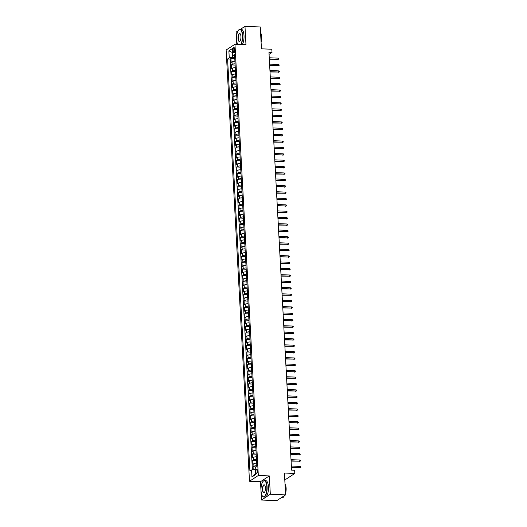 <?xml version="1.0" encoding="UTF-8"?>
<svg xmlns="http://www.w3.org/2000/svg" width="527" height="527" viewBox="0 0 527 527"><rect width="100%" height="100%" fill="white"/><g stroke="black" fill="none" stroke-linecap="round" stroke-linejoin="round"><path stroke-width="0.79" d="M257.446 470.763A2.101 0.764 -87.7 0 0 256.768 469.162A2.101 0.764 -87.7 0 0 255.918 471.764A2.101 0.764 -87.7 0 0 256.596 473.365A2.101 0.764 -87.7 0 0 257.446 470.763M284.751 479.175L285.983 479.221L294.81 473.457L294.639 470.268L291.583 470.143L268.954 52.305L272.011 52.43L271.833 49.242L261.445 48.82L260.259 26.969L244.976 26.35L240.483 29.281M261.491 500.031L276.774 500.65L285.601 494.886L270.318 494.267L269.323 475.927L258.322 475.479L249.495 481.243L260.496 481.691L261.491 500.031L270.318 494.267M258.322 475.479L234.963 44.242L226.136 50.012L249.495 481.243M238.052 30.876L236.149 32.114L236.807 44.321M234.923 61.284A2.628 0.613 176.9 0 0 232.032 61.811L231.162 62.384L230.951 58.556L234.785 58.708M235.062 63.833A2.628 0.613 176.9 0 0 232.17 64.366L231.3 64.933L235.134 65.084M231.3 64.933L231.505 68.76L232.374 68.194A2.628 0.613 176.9 0 1 235.273 67.66M235.615 74.037A2.628 0.613 176.9 0 0 232.723 74.57L231.854 75.137L231.643 71.31L235.477 71.468M235.964 80.42A2.628 0.613 176.9 0 0 233.066 80.947L232.196 81.52L231.992 77.693L235.819 77.844M236.307 86.797A2.628 0.613 176.9 0 0 233.415 87.33L232.545 87.897L232.335 84.07L236.168 84.228M236.656 93.174A2.628 0.613 176.9 0 0 233.757 93.707L232.888 94.274L232.684 90.446L236.511 90.604M236.998 99.557A2.628 0.613 176.9 0 0 234.107 100.084L233.237 100.657L233.026 96.83L236.86 96.981M237.341 105.934A2.628 0.613 176.9 0 0 234.449 106.467L233.58 107.034L233.369 103.206L237.203 103.364M237.69 112.317A2.628 0.613 176.9 0 0 234.798 112.844L233.922 113.417L233.718 109.59L237.552 109.741M238.033 118.694A2.628 0.613 176.9 0 0 235.141 119.227L234.271 119.794L234.06 115.966L237.894 116.124M238.382 125.07A2.628 0.613 176.9 0 0 235.483 125.604L234.614 126.17L234.41 122.343L238.244 122.501M238.724 131.454A2.628 0.613 176.9 0 0 235.832 131.981L234.963 132.554L234.752 128.726L238.586 128.878M239.074 137.83A2.628 0.613 176.9 0 0 236.175 138.364L235.305 138.93L235.101 135.103L238.929 135.261M239.416 144.207A2.628 0.613 176.9 0 0 236.524 144.741L235.655 145.314L235.444 141.48L239.278 141.638M239.765 150.59A2.628 0.613 176.9 0 0 236.867 151.124L235.997 151.69L235.793 147.863L239.62 148.015M240.108 156.967A2.628 0.613 176.9 0 0 237.216 157.501L236.346 158.067L236.136 154.24L239.969 154.398M240.45 163.35A2.628 0.613 176.9 0 0 237.558 163.877L236.689 164.45L236.478 160.623L240.312 160.775M240.799 169.727A2.628 0.613 176.9 0 0 237.908 170.261L237.031 170.827L236.827 167L240.661 167.158M241.142 176.104A2.628 0.613 176.9 0 0 238.25 176.637L237.381 177.204L237.17 173.376L241.004 173.535M241.491 182.487A2.628 0.613 176.9 0 0 238.599 183.014L237.723 183.587L237.519 179.76L241.353 179.911M241.834 188.864A2.628 0.613 176.9 0 0 238.942 189.397L238.072 189.964L237.861 186.136L241.695 186.294M242.183 195.247A2.628 0.613 176.9 0 0 239.284 195.774L238.415 196.347L238.211 192.52L242.038 192.671M242.525 201.624A2.628 0.613 176.9 0 0 239.633 202.157L238.764 202.724L238.553 198.896L242.387 199.048M242.875 208A2.628 0.613 176.9 0 0 239.976 208.534L239.106 209.1L238.902 205.273L242.73 205.431M243.217 214.384A2.628 0.613 176.9 0 0 240.325 214.911L239.456 215.484L239.245 211.656L243.079 211.808M243.56 220.76A2.628 0.613 176.9 0 0 240.668 221.294L239.798 221.86L239.594 218.033L243.421 218.191M243.909 227.137A2.628 0.613 176.9 0 0 241.017 227.671L240.141 228.237L239.937 224.41L243.77 224.568M244.251 233.52A2.628 0.613 176.9 0 0 241.359 234.054L240.49 234.62L240.279 230.793L244.113 230.945M244.6 239.897A2.628 0.613 176.9 0 0 241.709 240.431L240.832 240.997L240.628 237.17L244.462 237.328M244.943 246.28A2.628 0.613 176.9 0 0 242.051 246.807L241.182 247.38L240.971 243.553L244.805 243.705M245.292 252.657A2.628 0.613 176.9 0 0 242.394 253.191L241.524 253.757L241.32 249.93L245.154 250.088M245.635 259.034A2.628 0.613 176.9 0 0 242.743 259.567L241.873 260.134L241.662 256.306L245.496 256.465M245.984 265.417A2.628 0.613 176.9 0 0 243.085 265.944L242.216 266.517L242.012 262.69L245.839 262.841M246.326 271.794A2.628 0.613 176.9 0 0 243.434 272.327L242.565 272.894L242.354 269.066L246.188 269.225M246.669 278.17A2.628 0.613 176.9 0 0 243.777 278.704L242.907 279.277L242.703 275.443L246.531 275.601M247.018 284.554A2.628 0.613 176.9 0 0 244.126 285.087L243.25 285.654L243.046 281.826L246.88 281.978M247.361 290.93A2.628 0.613 176.9 0 0 244.469 291.464L243.599 292.03L243.388 288.203L247.222 288.361M247.71 297.314A2.628 0.613 176.9 0 0 244.818 297.841L243.942 298.414L243.737 294.586L247.571 294.738M248.052 303.69A2.628 0.613 176.9 0 0 245.16 304.224L244.291 304.79L244.08 300.963L247.914 301.121M248.401 310.067A2.628 0.613 176.9 0 0 245.503 310.601L244.633 311.167L244.429 307.34L248.263 307.498M248.744 316.45A2.628 0.613 176.9 0 0 245.852 316.977L244.983 317.55L244.772 313.723L248.606 313.875M249.093 322.827A2.628 0.613 176.9 0 0 246.195 323.361L245.325 323.927L245.121 320.1L248.948 320.258M249.436 329.21A2.628 0.613 176.9 0 0 246.544 329.737L245.674 330.31L245.463 326.483L249.297 326.635M249.778 335.587A2.628 0.613 176.9 0 0 246.886 336.121L246.017 336.687L245.813 332.86L249.64 333.011M250.127 341.964A2.628 0.613 176.9 0 0 247.235 342.497L246.359 343.064L246.155 339.236L249.989 339.395M250.47 348.347A2.628 0.613 176.9 0 0 247.578 348.874L246.708 349.447L246.498 345.62L250.332 345.771M250.819 354.724A2.628 0.613 176.9 0 0 247.927 355.257L247.051 355.824L246.847 351.996L250.681 352.155M251.162 361.1A2.628 0.613 176.9 0 0 248.27 361.634L247.4 362.201L247.189 358.373L251.023 358.531M251.511 367.484A2.628 0.613 176.9 0 0 248.612 368.017L247.743 368.584L247.538 364.756L251.372 364.908M251.853 373.86A2.628 0.613 176.9 0 0 248.961 374.394L248.092 374.961L247.881 371.133L251.715 371.291M252.202 380.244A2.628 0.613 176.9 0 0 249.304 380.771L248.434 381.344L248.23 377.516L252.058 377.668M252.545 386.62A2.628 0.613 176.9 0 0 249.653 387.154L248.784 387.72L248.573 383.893L252.407 384.051M252.888 392.997A2.628 0.613 176.9 0 0 249.996 393.531L249.126 394.097L248.922 390.27L252.749 390.428M253.237 399.38A2.628 0.613 176.9 0 0 250.345 399.907L249.469 400.48L249.264 396.653L253.098 396.805M253.579 405.757A2.628 0.613 176.9 0 0 250.687 406.291L249.818 406.857L249.607 403.03L253.441 403.188M253.928 412.134A2.628 0.613 176.9 0 0 251.036 412.667L250.16 413.24L249.956 409.407L253.79 409.565M254.271 418.517A2.628 0.613 176.9 0 0 251.379 419.051L250.509 419.617L250.299 415.79L254.133 415.941M254.62 424.894A2.628 0.613 176.9 0 0 251.722 425.427L250.852 425.994L250.648 422.167L254.482 422.325M254.963 431.277A2.628 0.613 176.9 0 0 252.071 431.804L251.201 432.377L250.99 428.55L254.824 428.701M255.312 437.654A2.628 0.613 176.9 0 0 252.413 438.187L251.544 438.754L251.339 434.927L255.167 435.085M255.654 444.03A2.628 0.613 176.9 0 0 252.762 444.564L251.893 445.131L251.682 441.303L255.516 441.461M255.997 450.414A2.628 0.613 176.9 0 0 253.105 450.941L252.235 451.514L252.031 447.686L255.858 447.838M256.346 456.79A2.628 0.613 176.9 0 0 253.454 457.324L252.578 457.891L252.374 454.063L256.208 454.221M256.689 463.174A2.628 0.613 176.9 0 0 253.797 463.701L252.927 464.274L252.716 460.446L256.55 460.598M233.105 50.019L233.178 51.422A2.036 0.744 -87.7 0 0 233.836 52.97A2.036 0.744 -87.7 0 0 234.66 50.454L234.581 49.051A2.036 0.744 -87.7 0 0 233.929 47.496A2.036 0.744 -87.7 0 0 233.105 50.019L234.64 50.078M232.743 52.904L232.414 52.891L232.657 57.357L229.258 57.878L227.585 58.971L249.903 471.066L251.577 469.979L251.952 476.994L255.582 474.623L255.2 467.607L256.873 466.52L234.555 54.419L232.881 55.513L234.653 56.244M229.258 57.878L228.876 50.862L232.506 48.497L232.881 55.513M230.951 58.556L230.154 59.077L252.4 469.847M256.827 465.723A2.628 0.613 -3.1 0 0 253.935 466.257L253.065 466.823L253.223 469.722M252.716 460.446L253.592 459.873A2.628 0.613 -3.1 0 1 256.484 459.346M252.374 454.063L253.243 453.497A2.628 0.613 -3.1 0 1 256.135 452.963M252.031 447.686L252.901 447.113A2.628 0.613 -3.1 0 1 255.793 446.586M251.682 441.303L252.552 440.737A2.628 0.613 -3.1 0 1 255.45 440.203M251.339 434.927L252.209 434.36A2.628 0.613 -3.1 0 1 255.101 433.826M250.99 428.55L251.86 427.977A2.628 0.613 -3.1 0 1 254.758 427.45M250.648 422.167L251.517 421.6A2.628 0.613 -3.1 0 1 254.409 421.066M250.299 415.79L251.175 415.223A2.628 0.613 -3.1 0 1 254.067 414.69M249.956 409.407L250.826 408.84A2.628 0.613 -3.1 0 1 253.718 408.306M249.607 403.03L250.483 402.463A2.628 0.613 -3.1 0 1 253.375 401.93M249.264 396.653L250.134 396.08A2.628 0.613 -3.1 0 1 253.026 395.553M248.922 390.27L249.791 389.703A2.628 0.613 -3.1 0 1 252.683 389.17M248.573 383.893L249.442 383.327A2.628 0.613 -3.1 0 1 252.341 382.793M248.23 377.516L249.1 376.943A2.628 0.613 -3.1 0 1 251.992 376.416M247.881 371.133L248.751 370.567A2.628 0.613 -3.1 0 1 251.649 370.033M247.538 364.756L248.408 364.183A2.628 0.613 -3.1 0 1 251.3 363.656M247.189 358.373L248.065 357.807A2.628 0.613 -3.1 0 1 250.957 357.273M246.847 351.996L247.716 351.43A2.628 0.613 -3.1 0 1 250.608 350.896M246.498 345.62L247.374 345.047A2.628 0.613 -3.1 0 1 250.266 344.52M246.155 339.236L247.025 338.67A2.628 0.613 -3.1 0 1 249.917 338.136M245.813 332.86L246.682 332.293A2.628 0.613 -3.1 0 1 249.574 331.76M245.463 326.483L246.333 325.91A2.628 0.613 -3.1 0 1 249.231 325.383M245.121 320.1L245.99 319.533A2.628 0.613 -3.1 0 1 248.882 319M244.772 313.723L245.641 313.15A2.628 0.613 -3.1 0 1 248.54 312.623M244.429 307.34L245.299 306.773A2.628 0.613 -3.1 0 1 248.191 306.24M244.08 300.963L244.956 300.397A2.628 0.613 -3.1 0 1 247.848 299.863M243.737 294.586L244.607 294.013A2.628 0.613 -3.1 0 1 247.499 293.486M243.388 288.203L244.264 287.637A2.628 0.613 -3.1 0 1 247.156 287.103M243.046 281.826L243.915 281.26A2.628 0.613 -3.1 0 1 246.807 280.726M242.703 275.443L243.573 274.877A2.628 0.613 -3.1 0 1 246.465 274.343M242.354 269.066L243.224 268.5A2.628 0.613 -3.1 0 1 246.122 267.966M242.012 262.69L242.881 262.117A2.628 0.613 -3.1 0 1 245.773 261.59M241.662 256.306L242.532 255.74A2.628 0.613 -3.1 0 1 245.43 255.206M241.32 249.93L242.189 249.363A2.628 0.613 -3.1 0 1 245.081 248.83M240.971 243.553L241.84 242.98A2.628 0.613 -3.1 0 1 244.739 242.453M240.628 237.17L241.498 236.603A2.628 0.613 -3.1 0 1 244.39 236.07M240.279 230.793L241.155 230.22A2.628 0.613 -3.1 0 1 244.047 229.693M239.937 224.41L240.806 223.843A2.628 0.613 -3.1 0 1 243.698 223.31M239.594 218.033L240.464 217.467A2.628 0.613 -3.1 0 1 243.355 216.933M239.245 211.656L240.114 211.083A2.628 0.613 -3.1 0 1 243.013 210.556M238.902 205.273L239.772 204.707A2.628 0.613 -3.1 0 1 242.664 204.173M238.553 198.896L239.423 198.33A2.628 0.613 -3.1 0 1 242.321 197.796M238.211 192.52L239.08 191.947A2.628 0.613 -3.1 0 1 241.972 191.42M237.861 186.136L238.731 185.57A2.628 0.613 -3.1 0 1 241.629 185.036M237.519 179.76L238.388 179.187A2.628 0.613 -3.1 0 1 241.28 178.66M237.17 173.376L238.046 172.81A2.628 0.613 -3.1 0 1 240.938 172.276M236.827 167L237.697 166.433A2.628 0.613 -3.1 0 1 240.589 165.9M236.478 160.623L237.354 160.05A2.628 0.613 -3.1 0 1 240.246 159.523M236.136 154.24L237.005 153.673A2.628 0.613 -3.1 0 1 239.897 153.14M235.793 147.863L236.663 147.296A2.628 0.613 -3.1 0 1 239.554 146.763M235.444 141.48L236.313 140.913A2.628 0.613 -3.1 0 1 239.212 140.38M235.101 135.103L235.971 134.537A2.628 0.613 -3.1 0 1 238.863 134.003M234.752 128.726L235.622 128.153A2.628 0.613 -3.1 0 1 238.52 127.626M234.41 122.343L235.279 121.777A2.628 0.613 -3.1 0 1 238.171 121.243M234.06 115.966L234.937 115.4A2.628 0.613 -3.1 0 1 237.829 114.866M233.718 109.59L234.587 109.017A2.628 0.613 -3.1 0 1 237.479 108.49M233.369 103.206L234.245 102.64A2.628 0.613 -3.1 0 1 237.137 102.106M233.026 96.83L233.896 96.257A2.628 0.613 -3.1 0 1 236.788 95.73M232.684 90.446L233.553 89.88A2.628 0.613 -3.1 0 1 236.445 89.346M232.335 84.07L233.204 83.503A2.628 0.613 -3.1 0 1 236.103 82.97M231.992 77.693L232.862 77.12A2.628 0.613 -3.1 0 1 235.753 76.593M231.643 71.31L232.512 70.743A2.628 0.613 -3.1 0 1 235.411 70.21M234.719 57.436L232.657 57.357M294.81 473.457L284.415 473.035L285.601 494.886M234.963 44.242L245.971 44.69L244.976 26.35M269.06 54.353L272.011 52.43M232.73 52.687L228.876 50.862M255.305 469.465L255.536 473.714M230.154 59.077L227.585 58.971M253.065 466.823L256.208 466.948M251.577 469.979L254.976 469.452M251.952 476.994L255.22 473.918M269.323 475.927L260.496 481.691M269.323 59.222L278.065 59.281L269.31 58.925M278.006 58.128L278.717 58.477L278.75 59.116L278.065 59.281L278.006 58.128L269.251 57.772M278.75 59.116L277.637 59.558M240.655 44.472A8.017 2.925 -87.7 0 0 242.394 35.566A8.017 2.925 -87.7 0 0 238.639 30.046A8.017 2.925 -87.7 0 0 236.57 39.367A8.017 2.925 -87.7 0 0 237.749 44.36M238.718 29.967A8.215 2.997 92.3 0 1 238.797 29.874A8.215 2.997 92.3 0 1 240.002 29.262A8.215 2.997 92.3 0 1 242.651 35.526A8.215 2.997 92.3 0 1 240.977 44.485M240.938 36.515A4.012 1.462 92.3 0 1 239.91 41.172A4.012 1.462 92.3 0 1 238.026 38.412A4.012 1.462 92.3 0 1 238.652 34.393A4.012 1.462 92.3 0 1 240.207 33.8A4.012 1.462 92.3 0 1 240.938 36.515M240.279 33.906A3.814 1.39 -87.7 0 0 239.818 33.662A3.814 1.39 -87.7 0 0 238.283 38.372A3.814 1.39 -87.7 0 0 239.515 41.277A3.814 1.39 -87.7 0 0 239.989 41.08M260.575 32.812A8.215 2.997 92.3 0 1 261.109 36.271A8.215 2.997 92.3 0 1 260.977 40.164M260.588 32.858A5.916 2.161 92.3 0 1 261.682 36.877A5.916 2.161 92.3 0 1 261.076 42.022M240.002 29.262L241.346 29.321A8.215 2.997 92.3 0 1 243.994 35.579A8.215 2.997 92.3 0 1 242.321 44.545M266.84 486.889A8.017 2.925 -87.7 0 0 263.078 481.375A8.017 2.925 -87.7 0 0 261.017 490.696A8.017 2.925 -87.7 0 0 262.479 496.118A8.017 2.925 -87.7 0 0 265.588 494.939A8.017 2.925 -87.7 0 0 266.84 486.889M263.157 481.296A8.215 2.997 92.3 0 1 263.243 481.204A8.215 2.997 92.3 0 1 264.442 480.591A8.215 2.997 92.3 0 1 267.09 486.856A8.215 2.997 92.3 0 1 263.777 497.007A8.215 2.997 92.3 0 1 262.63 496.302A8.215 2.997 92.3 0 1 262.558 496.203M265.384 487.844A4.012 1.462 92.3 0 1 264.35 492.501A4.012 1.462 92.3 0 1 262.472 489.741A4.012 1.462 92.3 0 1 263.098 485.723A4.012 1.462 92.3 0 1 264.646 485.13A4.012 1.462 92.3 0 1 265.384 487.844M264.725 485.235A3.814 1.39 -87.7 0 0 264.264 484.992A3.814 1.39 -87.7 0 0 262.729 489.702A3.814 1.39 -87.7 0 0 263.955 492.607A3.814 1.39 -87.7 0 0 264.429 492.409M285.021 484.142A8.215 2.997 92.3 0 1 285.555 487.6A8.215 2.997 92.3 0 1 285.417 491.493M285.035 484.188A5.916 2.161 92.3 0 1 286.128 488.206A5.916 2.161 92.3 0 1 285.515 493.351M264.442 480.591L265.786 480.65A8.215 2.997 92.3 0 1 268.434 486.908A8.215 2.997 92.3 0 1 265.121 497.06L263.777 497.007M284.336 495.709A8.215 2.997 92.3 0 1 282.241 497.758L281.266 497.719M269.672 65.605L278.414 65.658L269.653 65.302M278.348 64.511L279.06 64.861L279.099 65.5L278.414 65.658L278.348 64.511L269.593 64.156M279.099 65.5L277.979 65.941M270.015 71.982L278.757 72.034L270.002 71.685M278.697 70.888L279.409 71.237L279.442 71.876L278.757 72.034L278.697 70.888L269.936 70.532M279.442 71.876L278.328 72.318M270.364 78.358L279.099 78.418L270.344 78.062M279.04 77.265L279.751 77.621L279.784 78.253L279.099 78.418L279.04 77.265L270.285 76.916M279.784 78.253L278.671 78.694M270.707 84.742L279.448 84.794L270.694 84.439M279.382 83.648L280.1 83.997L280.133 84.636L279.448 84.794L279.382 83.648L270.628 83.292M280.133 84.636L279.02 85.078M271.056 91.118L279.791 91.178L271.036 90.822M279.732 90.025L280.443 90.374L280.476 91.013L279.791 91.178L279.732 90.025L270.977 89.669M280.476 91.013L279.363 91.454M271.398 97.495L280.14 97.554L271.385 97.199M280.074 96.408L280.792 96.757L280.825 97.396L280.14 97.554L280.074 96.408L271.319 96.052M280.825 97.396L279.712 97.838M271.748 103.878L280.483 103.931L271.728 103.575M280.423 102.785L281.135 103.134L281.168 103.773L280.483 103.931L280.423 102.785L271.668 102.429M281.168 103.773L280.054 104.214M272.09 110.255L280.832 110.314L272.077 109.959M280.766 109.161L281.477 109.511L281.517 110.15L280.832 110.314L280.766 109.161L272.011 108.812M281.517 110.15L280.397 110.591M272.433 116.638L281.174 116.691L272.419 116.335M281.115 115.545L281.826 115.894L281.859 116.533L281.174 116.691L281.115 115.545L272.36 115.189M281.859 116.533L280.746 116.974M272.782 123.015L281.523 123.068L272.762 122.719M281.458 121.921L282.169 122.271L282.208 122.91L281.523 123.068L281.458 121.921L272.703 121.566M282.208 122.91L281.089 123.351M273.124 129.392L281.866 129.451L273.111 129.095M281.807 128.305L282.518 128.654L282.551 129.286L281.866 129.451L281.807 128.305L273.045 127.949M282.551 129.286L281.438 129.728M273.473 135.775L282.208 135.828L273.454 135.472M282.149 134.681L282.861 135.031L282.894 135.67L282.208 135.828L282.149 134.681L273.394 134.326M282.894 135.67L281.78 136.111M273.816 142.152L282.558 142.211L273.803 141.855M282.492 141.058L283.21 141.407L283.243 142.046L282.558 142.211L282.492 141.058L273.737 140.702M283.243 142.046L282.129 142.488M274.165 148.528L282.9 148.588L274.145 148.232M282.841 147.441L283.552 147.791L283.585 148.43L282.9 148.588L282.841 147.441L274.086 147.086M283.585 148.43L282.472 148.871M274.508 154.912L283.249 154.964L274.495 154.615M283.183 153.818L283.901 154.167L283.934 154.806L283.249 154.964L283.183 153.818L274.429 153.462M283.934 154.806L282.821 155.248M274.857 161.288L283.592 161.348L274.837 160.992M283.533 160.195L284.244 160.551L284.277 161.183L283.592 161.348L283.533 160.195L274.778 159.846M284.277 161.183L283.164 161.624M275.199 167.672L283.941 167.724L275.186 167.369M283.875 166.578L284.587 166.927L284.626 167.566L283.941 167.724L283.875 166.578L275.12 166.222M284.626 167.566L283.506 168.008M275.542 174.048L284.284 174.108L275.529 173.752M284.224 172.955L284.936 173.304L284.969 173.943L284.284 174.108L284.224 172.955L275.469 172.599M284.969 173.943L283.855 174.384M275.891 180.425L284.633 180.484L275.871 180.129M284.567 179.338L285.278 179.687L285.318 180.326L284.633 180.484L284.567 179.338L275.812 178.982M285.318 180.326L284.198 180.761M276.234 186.808L284.975 186.861L276.22 186.505M284.916 185.715L285.627 186.064L285.66 186.703L284.975 186.861L284.916 185.715L276.155 185.359M285.66 186.703L284.547 187.144M276.583 193.185L285.318 193.244L276.563 192.889M285.259 192.091L285.97 192.441L286.003 193.08L285.318 193.244L285.259 192.091L276.504 191.736M286.003 193.08L284.89 193.521M276.925 199.568L285.667 199.621L276.912 199.265M285.601 198.475L286.319 198.824L286.352 199.463L285.667 199.621L285.601 198.475L276.846 198.119M286.352 199.463L285.239 199.904M277.274 205.945L286.009 205.998L277.255 205.649M285.95 204.851L286.662 205.201L286.695 205.84L286.009 205.998L285.95 204.851L277.195 204.496M286.695 205.84L285.581 206.281M277.617 212.322L286.359 212.381L277.604 212.025M286.293 211.228L287.011 211.584L287.044 212.216L286.359 212.381L286.293 211.228L277.538 210.879M287.044 212.216L285.93 212.658M277.966 218.705L286.701 218.758L277.946 218.402M286.642 217.611L287.353 217.961L287.386 218.6L286.701 218.758L286.642 217.611L277.887 217.256M287.386 218.6L286.273 219.041M278.309 225.082L287.05 225.141L278.296 224.785M286.984 223.988L287.696 224.337L287.735 224.976L287.05 225.141L286.984 223.988L278.23 223.632M287.735 224.976L286.616 225.418M278.651 231.458L287.393 231.518L278.638 231.162M287.334 230.371L288.045 230.721L288.078 231.36L287.393 231.518L287.334 230.371L278.579 230.016M288.078 231.36L286.965 231.801M279 237.842L287.742 237.894L278.981 237.539M287.676 236.748L288.388 237.097L288.427 237.736L287.742 237.894L287.676 236.748L278.921 236.392M288.427 237.736L287.307 238.178M279.343 244.218L288.085 244.278L279.33 243.922M288.025 243.125L288.737 243.474L288.77 244.113L288.085 244.278L288.025 243.125L279.264 242.776M288.77 244.113L287.656 244.554M279.692 250.602L288.427 250.654L279.672 250.299M288.368 249.508L289.079 249.857L289.119 250.496L288.427 250.654L288.368 249.508L279.613 249.152M289.119 250.496L287.999 250.938M280.035 256.978L288.776 257.031L280.021 256.682M288.71 255.885L289.428 256.234L289.461 256.873L288.776 257.031L288.71 255.885L279.956 255.529M289.461 256.873L288.348 257.314M280.384 263.355L289.119 263.414L280.364 263.059M289.059 262.268L289.771 262.617L289.804 263.25L289.119 263.414L289.059 262.268L280.305 261.912M289.804 263.25L288.691 263.691M280.726 269.738L289.468 269.791L280.713 269.435M289.402 268.645L290.12 268.994L290.153 269.633L289.468 269.791L289.402 268.645L280.647 268.289M290.153 269.633L289.04 270.074M281.075 276.115L289.81 276.174L281.056 275.819M289.751 275.022L290.463 275.371L290.496 276.01L289.81 276.174L289.751 275.022L280.996 274.666M290.496 276.01L289.382 276.451M281.418 282.492L290.16 282.551L281.405 282.195M290.094 281.405L290.805 281.754L290.845 282.393L290.16 282.551L290.094 281.405L281.339 281.049M290.845 282.393L289.725 282.834M281.761 288.875L290.502 288.928L281.747 288.579M290.443 287.782L291.154 288.131L291.187 288.77L290.502 288.928L290.443 287.782L281.688 287.426M291.187 288.77L290.074 289.211M282.11 295.252L290.851 295.311L282.09 294.955M290.785 294.158L291.497 294.514L291.536 295.146L290.851 295.311L290.785 294.158L282.031 293.809M291.536 295.146L290.417 295.588M282.452 301.635L291.194 301.688L282.439 301.332M291.135 300.542L291.846 300.891L291.879 301.53L291.194 301.688L291.135 300.542L282.373 300.186M291.879 301.53L290.766 301.971M282.801 308.012L291.536 308.071L282.782 307.715M291.477 306.918L292.189 307.267L292.228 307.906L291.536 308.071L291.477 306.918L282.722 306.562M292.228 307.906L291.108 308.348M283.144 314.388L291.886 314.448L283.131 314.092M291.82 313.301L292.538 313.651L292.571 314.29L291.886 314.448L291.82 313.301L283.065 312.946M292.571 314.29L291.457 314.724M283.493 320.772L292.228 320.824L283.473 320.469M292.169 319.678L292.88 320.027L292.913 320.666L292.228 320.824L292.169 319.678L283.414 319.322M292.913 320.666L291.8 321.108M283.836 327.148L292.577 327.208L283.822 326.852M292.511 326.055L293.229 326.404L293.262 327.043L292.577 327.208L292.511 326.055L283.757 325.706M293.262 327.043L292.149 327.484M284.185 333.532L292.92 333.584L284.165 333.229M292.86 332.438L293.572 332.787L293.605 333.426L292.92 333.584L292.86 332.438L284.106 332.082M293.605 333.426L292.492 333.868M284.527 339.908L293.269 339.961L284.514 339.612M293.203 338.815L293.921 339.164L293.954 339.803L293.269 339.961L293.203 338.815L284.448 338.459M293.954 339.803L292.834 340.244M284.87 346.285L293.611 346.344L284.857 345.989M293.552 345.192L294.264 345.547L294.297 346.18L293.611 346.344L293.552 345.192L284.797 344.842M294.297 346.18L293.183 346.621M285.219 352.668L293.961 352.721L285.199 352.365M293.895 351.575L294.606 351.924L294.646 352.563L293.961 352.721L293.895 351.575L285.14 351.219M294.646 352.563L293.526 353.004M285.562 359.045L294.303 359.104L285.548 358.749M294.244 357.952L294.955 358.301L294.988 358.94L294.303 359.104L294.244 357.952L285.482 357.596M294.988 358.94L293.875 359.381M285.911 365.422L294.646 365.481L285.891 365.125M294.586 364.335L295.298 364.684L295.337 365.323L294.646 365.481L294.586 364.335L285.832 363.979M295.337 365.323L294.218 365.764M286.253 371.805L294.995 371.858L286.24 371.502M294.929 370.712L295.647 371.061L295.68 371.7L294.995 371.858L294.929 370.712L286.174 370.356M295.68 371.7L294.567 372.141M286.602 378.182L295.337 378.241L286.583 377.885M295.278 377.088L295.99 377.437L296.022 378.076L295.337 378.241L295.278 377.088L286.523 376.739M296.022 378.076L294.909 378.518M286.945 384.565L295.687 384.618L286.932 384.262M295.621 383.472L296.339 383.821L296.372 384.46L295.687 384.618L295.621 383.472L286.866 383.116M296.372 384.46L295.258 384.901M287.294 390.942L296.029 390.994L287.274 390.645M295.97 389.848L296.681 390.197L296.714 390.836L296.029 390.994L295.97 389.848L287.215 389.493M296.714 390.836L295.601 391.278M287.637 397.318L296.378 397.378L287.623 397.022M296.312 396.232L297.03 396.581L297.063 397.213L296.378 397.378L296.312 396.232L287.558 395.876M297.063 397.213L295.95 397.654M287.986 403.702L296.721 403.754L287.966 403.399M296.661 402.608L297.373 402.957L297.406 403.596L296.721 403.754L296.661 402.608L287.907 402.253M297.406 403.596L296.293 404.038M288.328 410.078L297.07 410.138L288.315 409.782M297.004 408.985L297.715 409.334L297.755 409.973L297.07 410.138L297.004 408.985L288.249 408.629M297.755 409.973L296.635 410.414M288.671 416.455L297.412 416.514L288.658 416.159M297.353 415.368L298.065 415.717L298.098 416.356L297.412 416.514L297.353 415.368L288.598 415.012M298.098 416.356L296.984 416.798M289.02 422.838L297.755 422.891L289 422.542M297.696 421.745L298.407 422.094L298.447 422.733L297.755 422.891L297.696 421.745L288.941 421.389M298.447 422.733L297.327 423.174M289.363 429.215L298.104 429.274L289.349 428.919M298.038 428.122L298.756 428.477L298.789 429.11L298.104 429.274L298.038 428.122L289.283 427.772M298.789 429.11L297.676 429.551M289.712 435.598L298.447 435.651L289.692 435.295M298.387 434.505L299.099 434.854L299.132 435.493L298.447 435.651L298.387 434.505L289.633 434.149M299.132 435.493L298.018 435.934M290.054 441.975L298.796 442.034L290.041 441.679M298.73 440.882L299.448 441.231L299.481 441.87L298.796 442.034L298.73 440.882L289.975 440.526M299.481 441.87L298.368 442.311M290.403 448.352L299.138 448.411L290.384 448.055M299.079 447.265L299.791 447.614L299.823 448.253L299.138 448.411L299.079 447.265L290.324 446.909M299.823 448.253L298.71 448.688M290.746 454.735L299.488 454.788L290.733 454.432M299.422 453.642L300.14 453.991L300.173 454.63L299.488 454.788L299.422 453.642L290.667 453.286M300.173 454.63L299.059 455.071M291.095 461.112L299.83 461.171L291.075 460.815M299.771 460.018L300.482 460.367L300.515 461.006L299.83 461.171L299.771 460.018L291.016 459.669M300.515 461.006L299.402 461.448M291.438 467.495L300.179 467.548L291.424 467.192M300.113 466.402L300.825 466.751L300.864 467.39L300.179 467.548L300.113 466.402L291.359 466.046M300.864 467.39L299.744 467.831M232.17 64.366L232.032 61.811M253.935 466.257L253.797 463.701M253.592 459.873L253.454 457.324M253.243 453.497L253.105 450.941M252.901 447.113L252.762 444.564M252.552 440.737L252.413 438.187M252.209 434.36L252.071 431.804M251.86 427.977L251.722 425.427M251.517 421.6L251.379 419.051M251.175 415.223L251.036 412.667M250.826 408.84L250.687 406.291M250.483 402.463L250.345 399.907M250.134 396.08L249.996 393.531M249.791 389.703L249.653 387.154M249.442 383.327L249.304 380.771M249.1 376.943L248.961 374.394M248.751 370.567L248.612 368.017M248.408 364.183L248.27 361.634M248.065 357.807L247.927 355.257M247.716 351.43L247.578 348.874M247.374 345.047L247.235 342.497M247.025 338.67L246.886 336.121M246.682 332.293L246.544 329.737M246.333 325.91L246.195 323.361M245.99 319.533L245.852 316.977M245.641 313.15L245.503 310.601M245.299 306.773L245.16 304.224M244.956 300.397L244.818 297.841M244.607 294.013L244.469 291.464M244.264 287.637L244.126 285.087M243.915 281.26L243.777 278.704M243.573 274.877L243.434 272.327M243.224 268.5L243.085 265.944M242.881 262.117L242.743 259.567M242.532 255.74L242.394 253.191M242.189 249.363L242.051 246.807M241.84 242.98L241.709 240.431M241.498 236.603L241.359 234.054M241.155 230.22L241.017 227.671M240.806 223.843L240.668 221.294M240.464 217.467L240.325 214.911M240.114 211.083L239.976 208.534M239.772 204.707L239.633 202.157M239.423 198.33L239.284 195.774M239.08 191.947L238.942 189.397M238.731 185.57L238.599 183.014M238.388 179.187L238.25 176.637M238.046 172.81L237.908 170.261M237.697 166.433L237.558 163.877M237.354 160.05L237.216 157.501M237.005 153.673L236.867 151.124M236.663 147.296L236.524 144.741M236.313 140.913L236.175 138.364M235.971 134.537L235.832 131.981M235.622 128.153L235.483 125.604M235.279 121.777L235.141 119.227M234.937 115.4L234.798 112.844M234.587 109.017L234.449 106.467M234.245 102.64L234.107 100.084M233.896 96.257L233.757 93.707M233.553 89.88L233.415 87.33M233.204 83.503L233.066 80.947M232.862 77.12L232.723 74.57M232.512 70.743L232.374 68.194M234.62 51.481L233.178 51.422"/></g></svg>
